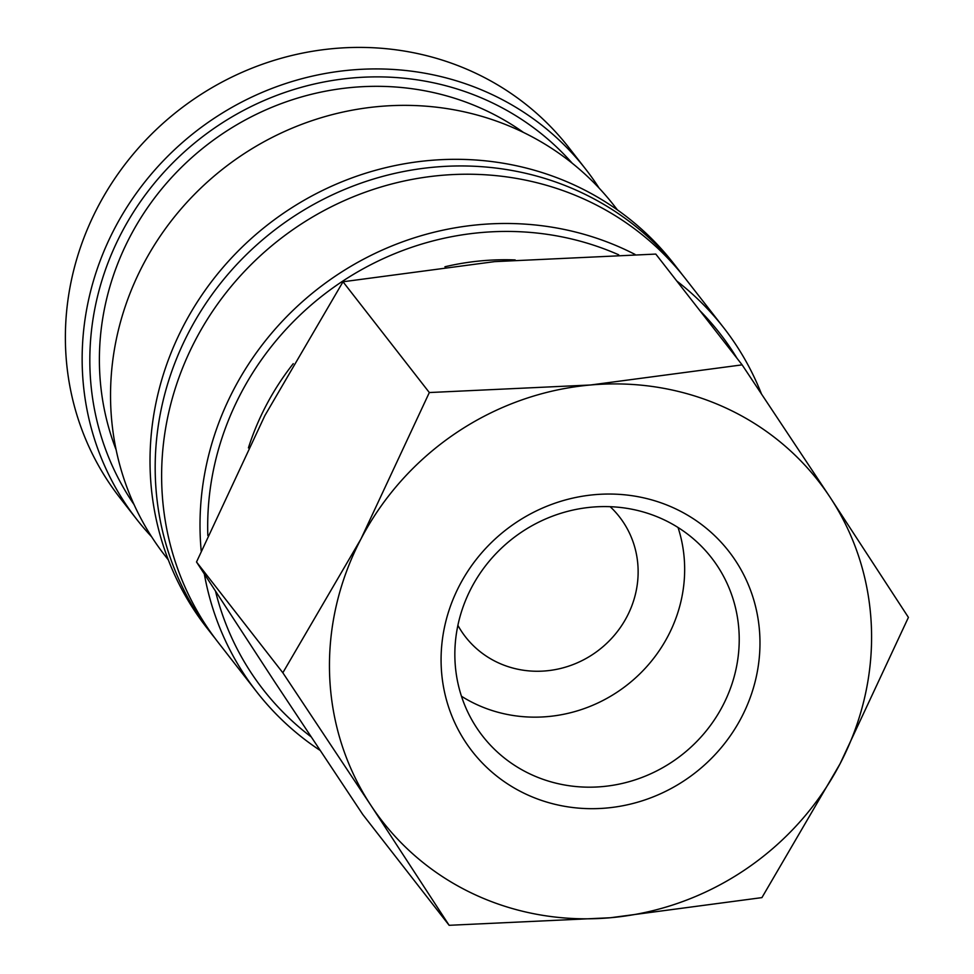 <?xml version="1.0" encoding="UTF-8"?>
<svg xmlns="http://www.w3.org/2000/svg" width="974" height="974" viewBox="0 0 974 974"><rect width="100%" height="100%" fill="white"/><g stroke="black" fill="none" stroke-linecap="round" stroke-linejoin="round"><path stroke-width="1.46" d="M761.339 393.618A296.084 280.256 142.1 0 0 723.755 327.812L685.367 278.564A296.084 280.256 142.1 0 0 587.651 200.741A296.084 280.256 142.1 0 0 195.372 340.194A296.084 280.256 142.1 0 0 218.286 642.548L256.673 691.808A296.084 280.256 142.1 0 0 319.983 750.321M599.12 188.104A284.688 269.469 142.1 0 0 585.751 169.257L568.974 147.731A284.688 269.469 142.1 0 0 475.02 72.904A284.688 269.469 142.1 0 0 133.024 154.367A284.688 269.469 142.1 0 0 119.863 497.714L136.64 519.239A284.688 269.469 142.1 0 0 151.652 536.808M585.751 169.257A284.688 269.469 142.1 0 0 491.797 94.429A284.688 269.469 142.1 0 0 149.789 175.892A284.688 269.469 142.1 0 0 136.64 519.239M635.024 254.421A296.084 280.256 142.1 0 0 626.039 250.001A296.084 280.256 142.1 0 0 329.407 280.232A296.084 280.256 142.1 0 0 201.204 550.931M204.357 574.124A296.084 280.256 142.1 0 0 256.673 691.808M618.697 254.798A289.57 274.096 142.1 0 0 207.839 535.566M215.571 591.425A289.57 274.096 142.1 0 0 310.95 736.709M682.104 274.449A296.084 280.256 142.1 0 0 678.915 270.285A296.084 280.256 142.1 0 0 581.198 192.462A296.084 280.256 142.1 0 0 188.932 331.915A296.084 280.256 142.1 0 0 211.845 634.269A296.084 280.256 142.1 0 0 215.108 638.372M678.915 270.285L673.752 263.662A296.084 280.256 142.1 0 0 576.048 185.839A296.084 280.256 142.1 0 0 220.355 270.565A296.084 280.256 142.1 0 0 206.683 627.646L211.845 634.269M617.455 209.946L614.131 205.672A284.688 269.469 142.1 0 0 520.177 130.857A284.688 269.469 142.1 0 0 178.181 212.32A284.688 269.469 142.1 0 0 165.02 555.667L168.344 559.928M523.488 132.44A268.422 254.08 142.1 0 0 485.624 110.366A268.422 254.08 142.1 0 0 188.749 160.357A268.422 254.08 142.1 0 0 116.15 449.866M572.213 163.218A278.187 263.309 142.1 0 0 490.105 101.795A278.187 263.309 142.1 0 0 161.136 175.332A278.187 263.309 142.1 0 0 134.095 504.629M449.136 925.3L610.43 917.739A276.555 261.775 -37.9 0 1 473.656 894.047A276.555 261.775 -37.9 0 1 370.875 805.315L449.136 925.3L362.803 814.532L274.765 681.97L196.517 561.986L264.867 415.594L343.006 281.766L494.512 261.641L655.794 254.08L742.127 364.86L590.621 384.986A276.555 261.775 -37.9 0 1 727.395 408.678A276.555 261.775 -37.9 0 1 830.165 497.41A276.555 261.775 -37.9 0 1 840.063 763.786A276.555 261.775 -37.9 0 1 610.43 917.739L761.924 897.614L840.063 763.786L908.413 617.394L830.165 497.41L742.127 364.86M663.586 519.58A145.065 137.322 -37.9 0 1 711.458 557.712A145.065 137.322 -37.9 0 1 704.762 732.667A145.065 137.322 -37.9 0 1 530.477 774.184A145.065 137.322 -37.9 0 1 482.605 736.052A145.065 137.322 -37.9 0 1 489.313 561.097A145.065 137.322 -37.9 0 1 663.586 519.58M678.038 527.482A145.065 137.322 -37.9 0 1 633.526 679.682A145.065 137.322 -37.9 0 1 475.921 704.165A145.065 137.322 -37.9 0 1 461.469 696.252M675.152 508.611A162.682 153.989 -37.9 0 1 741.433 717.497A162.682 153.989 -37.9 0 1 525.899 794.114A162.682 153.989 -37.9 0 1 459.618 585.228A162.682 153.989 -37.9 0 1 675.152 508.611M248.419 447.906A260.289 246.373 -37.9 0 1 293.247 363.667M444.935 266.766A260.289 246.373 -37.9 0 1 515.161 259.936M610.162 506.687A97.607 92.396 -37.9 0 1 619.452 516.865A97.607 92.396 -37.9 0 1 614.947 634.585A97.607 92.396 -37.9 0 1 497.69 662.515A97.607 92.396 -37.9 0 1 465.475 636.862A97.607 92.396 -37.9 0 1 457.89 625.357M590.621 384.986L429.327 392.546L360.977 538.939A276.555 261.775 -37.9 0 1 590.621 384.986M360.977 538.939L282.837 672.766L370.875 805.315A276.555 261.775 -37.9 0 1 360.977 538.939M429.327 392.546L343.006 281.766M282.837 672.766L196.517 561.986M723.755 327.812A296.084 280.256 142.1 0 0 676.772 280.999M737.111 358.432A289.57 274.096 142.1 0 0 699.916 310.682"/></g></svg>
